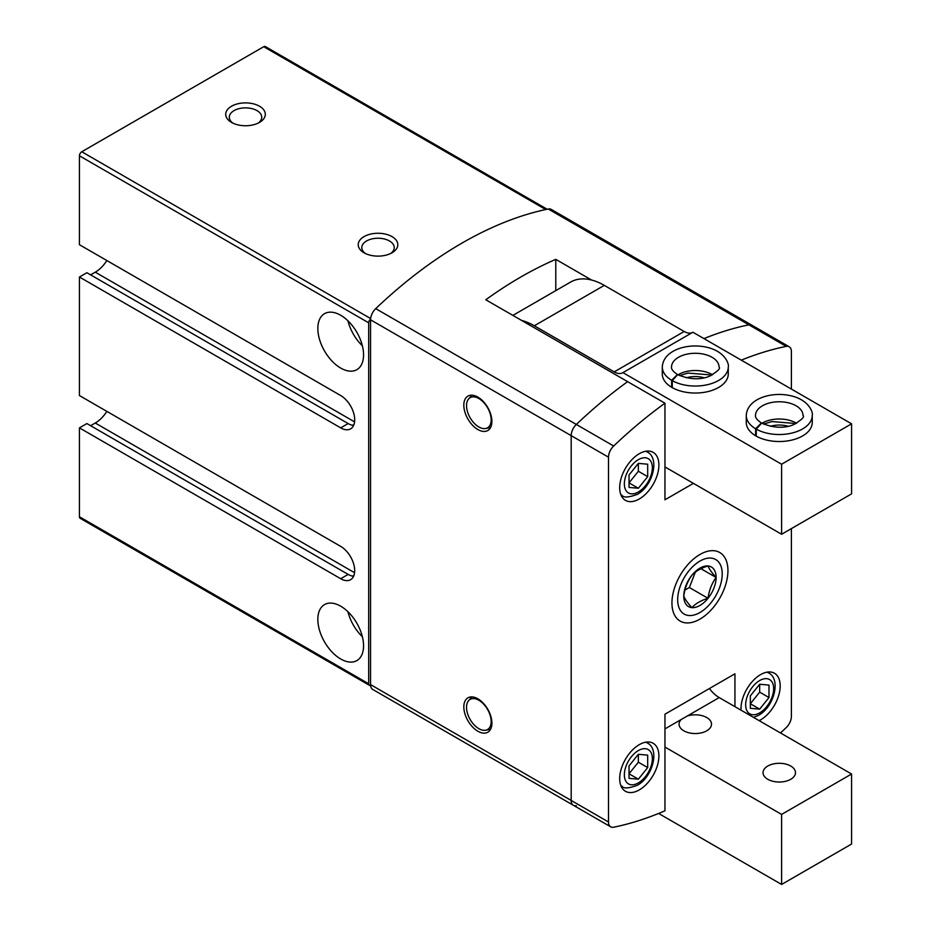 <?xml version="1.0" encoding="UTF-8"?>
<svg xmlns="http://www.w3.org/2000/svg" width="931" height="931" viewBox="0 0 931 931"><rect width="100%" height="100%" fill="white"/><g stroke="black" fill="none" stroke-linecap="round" stroke-linejoin="round"><path stroke-width="1.4" d="M79.426 427.876L340.699 578.721L348.159 574.404L86.886 423.558L79.426 427.876L79.426 516.763A3.293 1.909 120 0 0 80.101 518.276L369.374 685.286A3.293 1.909 120 0 0 370.585 685.321A10.555 6.098 120 0 0 372.737 689.452L573.368 805.28A10.555 6.098 120 0 0 576.336 805.664M90.621 425.711L95.288 423.023A25.079 14.477 120 0 0 106.856 411.386M547.149 209.242L265.358 46.55A3.293 1.909 120 0 0 263.717 46.713L81.753 151.765A3.293 1.909 120 0 0 79.426 155.803L79.426 244.702L340.699 395.547A19.795 11.428 60 0 1 353.629 412.992A19.795 11.428 60 0 1 350.591 428.854A19.795 11.428 60 0 1 340.699 427.864L348.159 423.558L86.886 272.713L79.426 277.019L79.426 395.547L340.699 546.392A19.795 11.428 60 0 1 353.629 563.837A19.795 11.428 60 0 1 350.591 579.699A19.795 11.428 60 0 1 340.699 578.721M90.621 274.866L95.288 272.178A25.079 14.477 120 0 0 106.856 260.54M340.699 368.071A32.329 18.667 -120 0 0 356.864 369.665A32.329 18.667 -120 0 0 356.864 332.332A32.329 18.667 -120 0 0 324.535 313.666A32.329 18.667 -120 0 0 319.577 339.582A32.329 18.667 -120 0 0 340.699 368.071M340.699 658.985A32.329 18.667 -120 0 0 356.864 660.591A32.329 18.667 -120 0 0 356.864 623.258A32.329 18.667 -120 0 0 324.535 604.591A32.329 18.667 -120 0 0 319.577 630.496A32.329 18.667 -120 0 0 340.699 658.985M791.397 389.077L791.397 351.604A10.555 6.098 120 0 0 789.209 346.763L551.257 209.394A10.555 6.098 120 0 0 548.278 209.01A395.896 228.572 120 0 0 375.717 308.638A10.555 6.098 120 0 0 370.585 319.077A3.293 1.909 120 0 0 368.688 322.813L368.688 683.773A3.293 1.909 120 0 0 369.374 685.286M79.426 277.019L340.699 427.864M789.209 346.763A10.555 6.098 120 0 0 786.23 346.379L748.908 324.838A10.555 6.098 120 0 1 751.887 325.222A10.555 6.098 120 0 0 748.908 324.838A395.896 228.572 120 0 0 703.952 338.593A395.896 228.572 120 0 1 748.908 324.838L548.278 209.01M370.585 319.077A10.555 6.098 120 0 0 370.55 319.81L370.55 684.611A10.555 6.098 120 0 0 370.585 685.321M392.021 236.614A19.795 11.428 180 0 1 392.021 252.778A19.795 11.428 180 0 1 364.021 252.778A19.795 11.428 180 0 1 364.021 236.614A19.795 11.428 180 0 1 392.021 236.614M259.516 106.239A19.795 11.428 180 0 1 259.516 122.403A19.795 11.428 180 0 1 231.516 122.403A19.795 11.428 180 0 1 231.516 106.239A19.795 11.428 180 0 1 259.516 106.239M591.592 280.033L555.784 259.353A395.896 228.572 120 0 0 485.796 299.759L627.634 381.652A395.896 228.572 120 0 0 576.336 424.466A10.555 6.098 120 0 0 571.18 435.638L571.18 800.439A10.555 6.098 120 0 0 573.368 805.28A10.555 6.098 120 0 1 571.18 800.439L370.55 684.611M477.859 698.797A19.865 11.463 60 0 1 490.835 716.3A19.865 11.463 60 0 1 487.797 732.22A19.865 11.463 60 0 1 467.932 720.745A19.865 11.463 60 0 1 467.932 697.819A19.865 11.463 60 0 1 477.859 698.797M477.859 397.106A19.865 11.463 60 0 1 490.835 414.609A19.865 11.463 60 0 1 487.797 430.518A19.865 11.463 60 0 1 467.932 419.055A19.865 11.463 60 0 1 467.932 396.117A19.865 11.463 60 0 1 477.859 397.106M555.784 290.623L555.784 259.353M348.159 574.404A19.795 11.428 -120 0 0 353.594 576.277M348.159 423.558A19.795 11.428 -120 0 0 353.594 425.432M347.938 611.737A32.329 18.667 -120 0 0 362.38 636.746M347.938 320.811A32.329 18.667 -120 0 0 362.38 345.832M232.901 123.136A16.223 9.368 180 0 1 229.294 117.236A16.223 9.368 180 0 1 239.302 108.59A16.223 9.368 180 0 1 256.991 110.614A16.223 9.368 180 0 1 261.739 117.236A16.223 9.368 180 0 1 258.12 123.136M365.406 253.511A16.223 9.368 180 0 1 361.798 247.611A16.223 9.368 180 0 1 371.806 238.953A16.223 9.368 180 0 1 389.495 240.989A16.223 9.368 180 0 1 394.244 247.611A16.223 9.368 180 0 1 390.624 253.511M521.604 320.439A67.3 38.858 60 0 1 534.313 325.78L614.192 371.888A17.154 9.904 60 0 0 622.769 372.737A17.154 9.904 60 0 0 622.944 372.633L781.598 464.232L781.598 534.266L664.955 466.931M512.876 315.4L570.656 282.035A67.3 38.858 60 0 1 604.3 285.375L684.18 331.483L614.192 371.888M692.571 332.437A17.154 9.904 60 0 1 684.18 331.483M622.944 372.633L692.932 332.227L851.574 423.826L851.574 493.861L781.598 534.266M851.574 423.826L781.598 464.232M662.29 366.989L662.29 373.994A32.992 19.051 0 0 0 671.949 387.459A32.992 19.051 0 0 0 707.909 391.59A32.992 19.051 0 0 0 728.275 373.994L728.275 366.989C729.334 364.917 725.726 350.859 705.163 346.926C686.613 343.202 663.221 350.382 662.29 366.989A32.992 19.051 0 0 0 671.635 380.267L677.349 374.576M746.266 415.47L746.266 422.476A32.992 19.051 0 0 0 755.937 435.952A32.992 19.051 0 0 0 791.885 440.072A32.992 19.051 0 0 0 812.251 422.476L812.251 415.47C813.322 413.399 809.714 399.341 789.151 395.407C770.6 391.695 747.197 398.875 746.266 415.47A32.992 19.051 0 0 0 755.611 428.76L761.325 423.058M478.848 398.538A17.41 10.055 60 0 1 491.161 419.858A17.41 10.055 60 0 1 485.749 428.504A17.41 10.055 60 0 1 470.143 417.775A17.41 10.055 60 0 1 468.654 398.899A17.41 10.055 60 0 1 478.848 398.538M788.243 426.305A19.795 11.428 0 0 0 770.286 426.305M704.255 377.811A19.795 11.428 0 0 0 686.31 377.811M756.263 436.127L756.263 429.133A32.992 19.051 0 0 0 792.095 433.02A32.992 19.051 0 0 0 812.251 415.47M755.611 435.766L755.611 428.76M761.581 423.209L756.263 429.133M672.275 387.645L672.275 380.639A32.992 19.051 0 0 0 708.119 384.538A32.992 19.051 0 0 0 728.275 366.989M671.635 387.273L671.635 380.267M677.605 374.728L672.275 380.639M709.422 688.533A25.079 14.477 -120 0 0 719.197 697.575L851.574 774.01L851.574 844.045L781.598 884.45L781.598 814.416L664.955 747.069M681.213 719.512L687.206 716.055A16.223 9.368 180 0 1 706.757 717.557A16.223 9.368 180 0 1 711.505 724.178A16.223 9.368 180 0 1 695.282 733.547A16.223 9.368 180 0 1 679.06 724.178A16.223 9.368 180 0 1 681.213 719.512L664.955 728.892M658.624 813.45L781.598 884.45M781.598 814.416L851.574 774.01M790.733 766.038A16.223 9.368 180 0 1 795.493 772.66A16.223 9.368 180 0 1 779.259 782.028A16.223 9.368 180 0 1 763.036 772.66A16.223 9.368 180 0 1 773.056 764.002A16.223 9.368 180 0 1 790.733 766.038M466.536 707.339A17.41 10.055 60 0 1 468.654 700.601A17.41 10.055 60 0 1 487.553 709.422A17.41 10.055 60 0 1 485.749 730.207A17.41 10.055 60 0 1 473.076 723.666A17.41 10.055 60 0 1 466.536 707.339M780.492 732.965A395.896 228.572 120 0 0 786.23 727.588A10.555 6.098 120 0 0 791.397 716.405L791.397 528.61M786.23 346.379A395.896 228.572 120 0 0 741.274 360.146M693.42 483.364L664.955 499.784L664.955 403.193L627.634 381.652A395.896 228.572 120 0 0 576.336 424.466A10.555 6.098 120 0 0 571.18 435.638L571.18 800.439L608.502 821.992A10.555 6.098 120 0 0 610.689 826.821A10.555 6.098 120 0 0 613.669 827.217A395.896 228.572 120 0 0 664.955 810.796L664.955 714.205L734.943 673.8L734.943 706.664M664.955 403.193A395.896 228.572 120 0 0 613.669 446.007A10.555 6.098 120 0 0 608.502 457.191L608.502 821.992M741.064 710.202A27.709 16.002 -60 0 1 752.434 681.387A27.709 16.002 -60 0 1 774.452 673.241A27.709 16.002 -60 0 1 778.7 695.445A27.709 16.002 -60 0 1 760.604 719.861A27.709 16.002 -60 0 1 759.149 720.641M639.294 498.981A27.709 16.002 -60 0 1 625.434 500.354A27.709 16.002 -60 0 1 625.434 468.351A27.709 16.002 -60 0 1 653.155 452.35A27.709 16.002 -60 0 1 657.402 474.566A27.709 16.002 -60 0 1 639.294 498.981M639.294 789.907A27.709 16.002 -60 0 1 625.434 791.269A27.709 16.002 -60 0 1 625.434 759.277A27.709 16.002 -60 0 1 653.155 743.275A27.709 16.002 -60 0 1 657.402 765.48A27.709 16.002 -60 0 1 639.294 789.907M699.949 619.127A39.591 22.856 -60 0 1 671.949 602.962A39.591 22.856 -60 0 1 699.949 554.469A39.591 22.856 -60 0 1 727.937 570.633A39.591 22.856 -60 0 1 699.949 619.127M638.363 779.177L647.697 767.575L647.697 755.122L638.363 754.296L629.03 765.899L629.03 778.339L638.363 779.177L629.03 773.789L638.363 762.186L638.363 754.296M638.363 488.251L647.697 476.649L647.697 464.208L638.363 463.37L629.03 474.985L629.03 487.425L638.363 488.251L629.03 482.875L638.363 471.261L638.363 463.37M759.673 709.143L768.994 697.528L768.994 685.088L759.673 684.262L750.339 695.864L750.339 708.305L759.673 709.143L750.339 703.755L759.673 692.152L759.673 684.262M638.363 762.186L647.697 767.575M759.673 692.152L768.994 697.528M638.363 471.261L647.697 476.649M708.025 598.296A22.856 13.197 120 0 0 716.114 577.464A22.856 13.197 120 0 0 708.025 565.967A22.856 13.197 120 0 0 691.861 575.3A22.856 13.197 120 0 0 683.785 596.131A22.856 13.197 120 0 0 691.861 607.629A22.856 13.197 120 0 0 708.025 598.296C709.073 590.429 711.761 583.481 716.114 577.464C711.784 572.693 709.096 568.864 708.025 565.967C700.985 568.143 695.597 571.25 691.861 575.3C687.543 581.27 684.844 588.217 683.785 596.131C684.832 599.005 687.52 602.834 691.861 607.629C695.632 603.556 701.02 600.448 708.025 598.296L689.371 587.519L684.972 590.056M699.949 612.517A31.491 18.178 120 0 0 719.232 562.801A31.491 18.178 120 0 0 680.666 585.075A31.491 18.178 120 0 0 699.949 612.517M700.962 568.725L716.114 577.464M695.317 572.181L689.371 587.519M368.688 683.773L79.426 516.763M368.688 322.813L79.426 155.803M545.729 209.533L263.717 46.713M370.631 318.553L81.753 151.765M613.669 446.007L375.717 308.638M608.502 457.191L370.55 319.81M353.966 424.524L352.628 425.292M95.288 272.178L354.571 421.871M353.966 575.37L352.628 576.138M95.288 423.023L354.571 572.716M604.3 285.375L534.313 325.78M796.564 423.314A23.752 13.709 0 0 0 761.965 423.314M761.628 423.128C773.23 427.957 783.704 428.551 793.061 424.897C801.521 420.009 804.838 416.867 803.011 415.47A23.752 13.709 0 0 0 779.259 401.761A23.752 13.709 0 0 0 755.507 415.47C755.099 417.495 757.066 419.997 761.383 422.988M712.576 374.832A23.752 13.709 0 0 0 677.989 374.832M677.652 374.646C689.254 379.464 699.728 380.057 709.085 376.415C717.545 371.527 720.862 368.385 719.035 366.989A23.752 13.709 0 0 0 695.282 353.28A23.752 13.709 0 0 0 671.53 366.989C671.123 369.013 673.078 371.516 677.407 374.495M687.206 716.055L719.197 697.575M620.861 785.578L622.094 786.299A25.079 14.477 -60 0 1 620.768 785.357M645.683 742.193A25.079 14.477 -60 0 1 647.161 742.868L645.928 742.158M638.363 782.901A19.795 11.428 -60 0 1 626.237 765.654A19.795 11.428 -60 0 1 650.478 751.654A19.795 11.428 -60 0 1 638.363 782.901M620.861 494.664L622.094 495.373A25.079 14.477 -60 0 1 620.768 494.431M645.683 451.279A25.079 14.477 -60 0 1 647.161 451.942L645.928 451.232M638.363 491.975A19.795 11.428 -60 0 1 626.237 474.729A19.795 11.428 -60 0 1 650.478 460.74A19.795 11.428 -60 0 1 638.363 491.975M766.993 672.159A25.079 14.477 -60 0 1 768.471 672.834L767.237 672.112M759.673 712.867A19.795 11.428 -60 0 1 747.546 695.62A19.795 11.428 -60 0 1 771.787 681.62A19.795 11.428 -60 0 1 759.673 712.867M485.749 428.504L490.59 427.527M468.654 398.899L471.936 395.198M795.004 424.094L793.061 423.291L771.974 421.568L763.525 424.094M711.028 375.612L709.085 374.809L687.986 373.075L679.537 375.612M485.749 730.207L490.59 729.217M468.654 700.601L471.936 696.888M610.689 826.821L573.368 805.28M622.094 786.299C623.665 788.732 628.716 788.394 637.27 785.31C652.724 777.082 660.126 749.013 647.161 742.868M622.094 495.373C623.665 497.806 628.716 497.48 637.27 494.396C652.724 486.168 660.126 458.099 647.161 451.942M753.516 717.394L758.579 715.276C774.033 707.048 781.423 678.978 768.471 672.834"/></g></svg>
